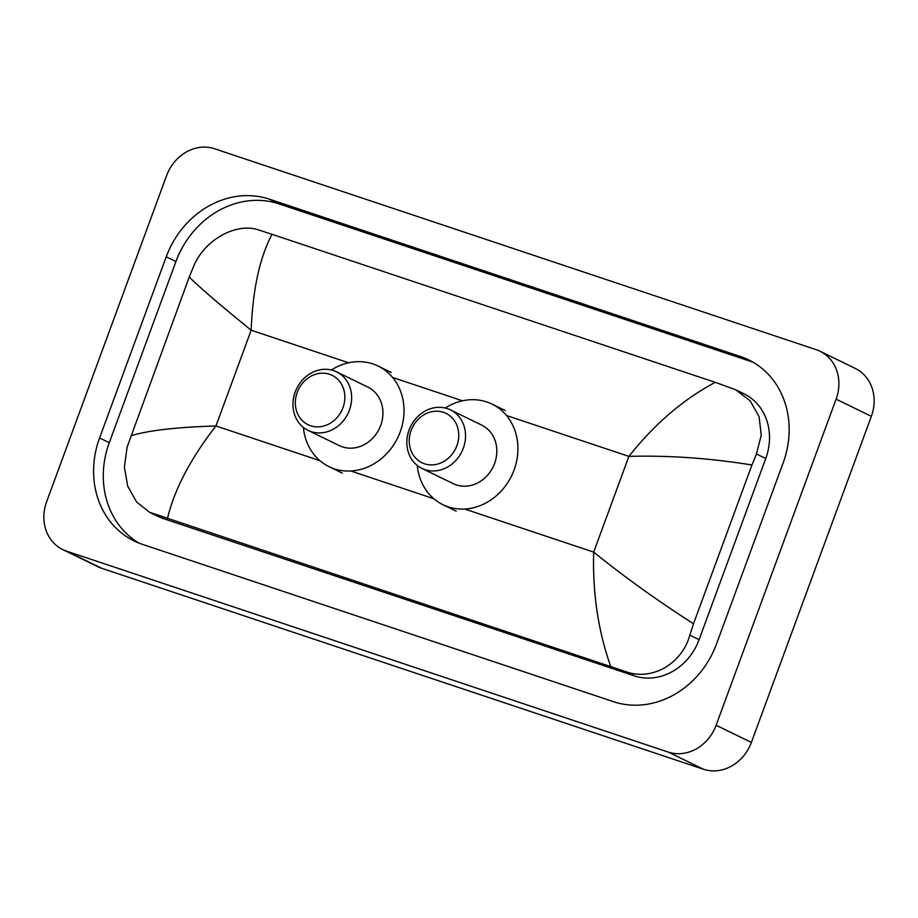 <?xml version="1.0" encoding="UTF-8"?>
<svg xmlns="http://www.w3.org/2000/svg" width="918" height="918" viewBox="0 0 918 918"><rect width="100%" height="100%" fill="white"/><g stroke="black" fill="none" stroke-linecap="round" stroke-linejoin="round"><path stroke-width="1.38" d="M166.628 175.567A40.702 35.664 116 0 1 214.56 148.75L816.24 349.701A40.702 35.664 116 0 1 820.038 351.25A40.702 35.664 116 0 1 836.103 399.158L716.12 725.243A40.702 35.664 116 0 1 668.189 752.071L66.509 551.121A40.702 35.664 116 0 1 62.711 549.561A40.702 35.664 116 0 1 46.646 501.664L166.628 175.567M820.038 351.25L855.289 368.439A40.702 35.664 116 0 1 871.354 416.336L751.372 742.433A40.702 35.664 116 0 1 703.44 769.25L101.76 568.299A40.702 35.664 116 0 1 97.962 566.75L62.711 549.561M716.51 644.011L783.169 462.844A87.508 76.687 -64 0 0 748.64 359.845A87.508 76.687 -64 0 0 740.459 356.505L269.284 199.149A87.508 76.687 -64 0 0 166.238 256.81L99.58 437.966A87.508 76.687 -64 0 0 134.108 540.966A87.508 76.687 -64 0 0 142.29 544.305L613.465 701.673A87.508 76.687 -64 0 0 716.51 644.011M753.391 362.403A87.508 76.687 -64 0 0 750.155 361.233L278.98 203.876A87.508 76.687 -64 0 0 175.923 261.527L109.276 442.694A87.508 76.687 -64 0 0 139.054 543.135M610.722 666.491C598.18 631.045 592.489 592.913 593.682 552.108C624.079 576.699 657.357 600.579 693.515 623.747L689.797 635.141C682.212 663.588 651.757 681.558 625.399 671.506L149.554 512.267L158.08 516.421A54.942 48.149 -64 0 0 163.209 518.521L634.384 675.877A54.942 48.149 -64 0 0 699.091 639.674L765.75 458.518A54.942 48.149 -64 0 0 744.062 393.845L735.548 389.691L750.155 400.799L759.071 416.657L761.251 435.189L756.455 453.985L751.934 464.99C709.935 458.185 668.924 455.305 628.899 456.384C654.695 423.852 683.485 399.181 715.26 382.347L272.026 234.319C259.691 257.637 252.737 289.606 251.176 330.228C221.054 305.774 200.411 288.057 189.234 277.064L193.755 266.059C204.817 239.323 236.97 222.167 258.761 230.005L272.026 234.319M149.554 512.267L136.564 501.951L127.694 486.115L124.4 467.032L127.097 447.215L189.234 277.064M715.26 382.347L735.548 389.691M693.515 623.747L751.934 464.99M130.815 435.82C147.89 430.485 176.267 427.191 215.948 425.963C190.531 458.679 174.374 489.512 167.489 518.463M411.115 430.427A27.471 24.075 116 0 1 443.463 412.32A27.471 24.075 116 0 1 456.877 445.7A27.471 24.075 116 0 1 424.518 463.808A27.471 24.075 116 0 1 411.115 430.427M409.072 430.083A32.566 28.538 116 0 1 450.463 409.876A32.566 28.538 116 0 1 463.315 448.191A32.566 28.538 116 0 1 421.924 468.409A32.566 28.538 116 0 1 409.072 430.083M421.924 468.409L453.205 483.66A32.566 28.538 -64 0 0 494.595 463.452A32.566 28.538 -64 0 0 481.743 425.126L450.463 409.876M445.299 408.017A55.964 49.044 116 0 1 492.002 404.081A55.964 49.044 116 0 1 514.091 469.959A55.964 49.044 116 0 1 442.958 504.693A55.964 49.044 116 0 1 417.288 465.472M297.214 392.388A27.471 24.075 116 0 1 329.562 374.28A27.471 24.075 116 0 1 342.976 407.672A27.471 24.075 116 0 1 310.628 425.768A27.471 24.075 116 0 1 297.214 392.388M295.183 392.043A32.566 28.538 116 0 1 336.562 371.836A32.566 28.538 116 0 1 349.414 410.162A32.566 28.538 116 0 1 308.035 430.37A32.566 28.538 116 0 1 295.183 392.043M308.035 430.37L339.316 445.62A32.566 28.538 -64 0 0 380.706 425.413A32.566 28.538 -64 0 0 367.854 387.086L336.562 371.836M331.398 369.977A55.964 49.044 116 0 1 378.101 366.041A55.964 49.044 116 0 1 400.191 431.919A55.964 49.044 116 0 1 329.057 466.654A55.964 49.044 116 0 1 303.388 427.444M464.68 509.031L593.682 552.108L628.899 456.384L506.484 415.487M319.969 460.698L215.948 425.963L251.176 330.228L348.611 362.771M392.583 377.459L462.5 400.81M350.779 470.991L433.858 498.738M66.509 551.121L101.76 568.299M668.189 752.071L703.44 769.25M716.12 725.243L751.372 742.433M836.103 399.158L871.354 416.336M278.98 203.876L269.284 199.149M175.923 261.527L166.238 256.81M750.155 361.233L740.459 356.505M109.276 442.694L99.58 437.966M699.091 639.674L689.797 635.141M634.384 675.877L625.399 671.506M163.209 518.521L154.224 514.137M765.75 458.518L756.455 453.985M492.002 404.081L505.221 410.53M442.958 504.693L456.177 511.142M378.101 366.041L391.32 372.49M329.057 466.654L342.276 473.103"/></g></svg>
